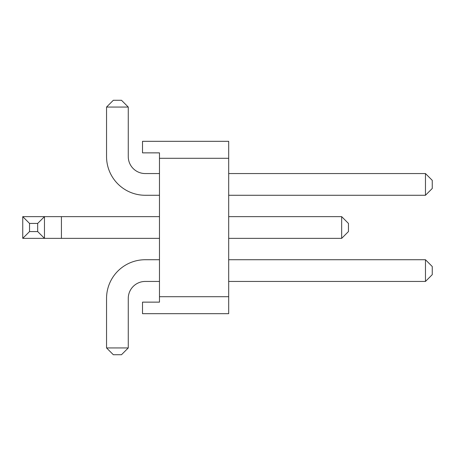 <?xml version="1.0" encoding="UTF-8"?>
<svg xmlns="http://www.w3.org/2000/svg" width="455" height="455" viewBox="0 0 455 455"><rect width="100%" height="100%" fill="white"/><g stroke="black" fill="none" stroke-linecap="round" stroke-linejoin="round"><path stroke-width="0.68" d="M159.477 173.554L145.225 173.554A16.966 16.966 0 0 1 128.264 156.594L128.264 107.061L106.55 107.061L106.55 156.594A38.675 38.675 0 0 0 145.225 195.269L159.477 195.269M145.225 173.554A16.966 16.966 0 0 1 128.264 156.594A16.966 16.966 0 0 0 145.225 173.554A16.966 16.966 0 0 1 128.264 156.594A16.966 16.966 0 0 0 145.225 173.554M106.55 107.061L106.55 156.594L106.55 107.061L106.55 156.594L106.55 107.061L113.335 100.271L121.479 100.271L128.264 107.061M159.477 281.446L145.225 281.446A16.966 16.966 0 0 0 128.264 298.406L128.264 347.938L121.479 354.729L113.335 354.729L106.55 347.938L106.55 298.406A38.675 38.675 0 0 1 145.225 259.731L159.477 259.731M145.225 281.446A16.966 16.966 0 0 0 128.264 298.406A16.966 16.966 0 0 1 145.225 281.446A16.966 16.966 0 0 0 128.264 298.406A16.966 16.966 0 0 1 145.225 281.446M106.55 347.938L106.55 298.406L106.55 347.938L106.55 298.406L106.55 347.938L128.264 347.938M228.689 195.269L425.465 195.269L432.25 188.484L432.25 180.339L425.465 173.554L228.689 173.554M425.465 195.269L425.465 173.554M228.689 259.731L425.465 259.731L432.25 266.516L432.25 274.661L425.465 281.446L228.689 281.446M425.465 281.446L425.465 259.731M228.689 158.289L228.689 313.677L142.512 313.677L142.512 302.137L159.477 302.137L142.512 302.137L142.512 313.677L228.689 313.677L228.689 296.711L159.477 296.711L159.477 302.137L159.477 296.711L228.689 296.711L228.689 158.289L159.477 158.289L159.477 296.711L159.477 152.863L159.477 158.289L228.689 158.289L228.689 141.323L228.689 158.289M142.512 152.863L159.477 152.863L142.512 152.863L142.512 141.323L228.689 141.323L142.512 141.323L142.512 152.863M228.689 216.643L341.665 216.643L341.665 238.357L228.689 238.357M159.477 238.357L22.75 238.357L29.535 231.572L37.68 231.572L37.68 223.428L29.535 223.428L22.75 216.643L44.465 216.643L37.68 223.428M159.477 216.643L44.465 216.643L44.465 238.357L37.68 231.572M341.665 216.643L348.45 223.428L348.45 231.572L341.665 238.357M29.535 223.428L29.535 231.572M22.75 238.357L22.75 216.643M61.425 216.643L61.425 238.357"/></g></svg>
